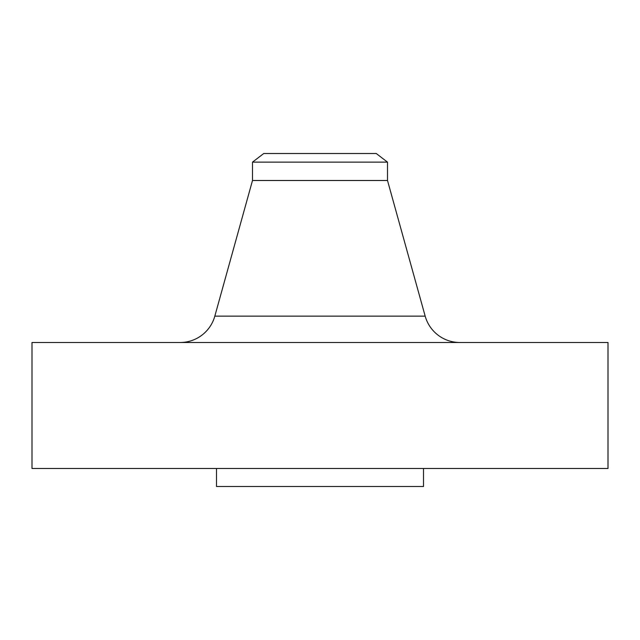 <?xml version="1.0" encoding="UTF-8"?>
<svg xmlns="http://www.w3.org/2000/svg" width="640" height="640" viewBox="0 0 640 640"><rect width="100%" height="100%" fill="white"/><g stroke="black" fill="none" stroke-linecap="round" stroke-linejoin="round"><path stroke-width="0.96" d="M459.864 342.496A36 36 0 0 1 425.176 316.136L387.504 180.504L252.496 180.504L214.824 316.136L425.176 316.136M180.136 342.496A36 36 0 0 0 214.824 316.136M252.496 162.136L387.504 162.136L376.248 153.504L263.752 153.504L252.496 162.136L252.496 180.504M387.504 162.136L387.504 180.504M608 342.496L32 342.496L32 468.496L608 468.496L608 342.496M216.496 468.496L216.496 486.496L423.504 486.496L423.504 468.496"/></g></svg>
